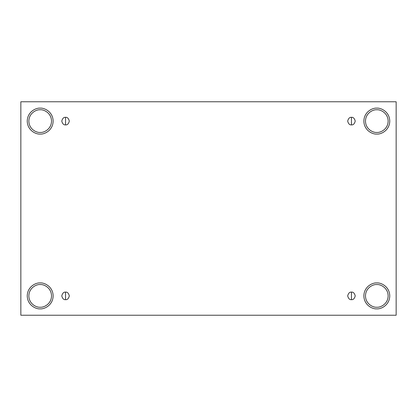 <?xml version="1.0" encoding="UTF-8"?>
<svg xmlns="http://www.w3.org/2000/svg" width="417" height="417" viewBox="0 0 417 417"><rect width="100%" height="100%" fill="white"/><g stroke="black" fill="none" stroke-linecap="round" stroke-linejoin="round"><path stroke-width="0.31" stroke-dasharray="2.08 1.56" d="M65.542 299.667C67.33 299.88 68.586 298.624 69.321 295.893C68.586 293.161 67.33 291.9 65.542 292.114C67.33 291.9 68.586 293.161 69.321 295.893C68.586 298.624 67.33 299.88 65.542 299.667C63.759 299.88 62.498 298.624 61.768 295.893C62.498 293.161 63.759 291.9 65.542 292.114C63.759 291.9 62.498 293.161 61.768 295.893C62.498 298.624 63.759 299.88 65.542 299.667M351.458 299.667C353.241 299.88 354.502 298.624 355.232 295.893C354.502 293.161 353.241 291.9 351.458 292.114C353.241 291.9 354.502 293.161 355.232 295.893C354.502 298.624 353.241 299.88 351.458 299.667C349.67 299.88 348.414 298.624 347.679 295.893C348.414 293.161 349.67 291.9 351.458 292.114C349.67 291.9 348.414 293.161 347.679 295.893C348.414 298.624 349.67 299.88 351.458 299.667M351.458 124.886C353.241 125.1 354.502 123.839 355.232 121.107C354.502 118.376 353.241 117.12 351.458 117.333C353.241 117.12 354.502 118.376 355.232 121.107C354.502 123.839 353.241 125.1 351.458 124.886C349.67 125.1 348.414 123.839 347.679 121.107C348.414 118.376 349.67 117.12 351.458 117.333C349.67 117.12 348.414 118.376 347.679 121.107C348.414 123.839 349.67 125.1 351.458 124.886M65.542 124.886C67.33 125.1 68.586 123.839 69.321 121.107C68.586 118.376 67.33 117.12 65.542 117.333C67.33 117.12 68.586 118.376 69.321 121.107C68.586 123.839 67.33 125.1 65.542 124.886C63.759 125.1 62.498 123.839 61.768 121.107C62.498 118.376 63.759 117.12 65.542 117.333C63.759 117.12 62.498 118.376 61.768 121.107C62.498 123.839 63.759 125.1 65.542 124.886M376.812 282.945C380.596 282.424 389.582 286.307 389.759 295.893C389.582 305.473 380.596 309.362 376.812 308.841C380.596 309.362 389.582 305.473 389.759 295.893C389.582 286.307 380.596 282.424 376.812 282.945C373.022 282.424 364.041 286.307 363.864 295.893C364.041 305.473 373.022 309.362 376.812 308.841C373.022 309.362 364.041 305.473 363.864 295.893C364.041 286.307 373.022 282.424 376.812 282.945M376.812 284.561C380.127 284.107 387.982 287.506 388.138 295.893C387.982 304.274 380.127 307.678 376.812 307.22C380.127 307.678 387.982 304.274 388.138 295.893C387.982 287.506 380.127 284.107 376.812 284.561C373.496 284.107 365.636 287.506 365.48 295.893C365.636 304.274 373.496 307.678 376.812 307.22C373.496 307.678 365.636 304.274 365.48 295.893C365.636 287.506 373.496 284.107 376.812 284.561M40.188 282.945C43.978 282.424 52.959 286.307 53.136 295.893C52.959 305.473 43.978 309.362 40.188 308.841C43.978 309.362 52.959 305.473 53.136 295.893C52.959 286.307 43.978 282.424 40.188 282.945C36.404 282.424 27.418 286.307 27.241 295.893C27.418 305.473 36.404 309.362 40.188 308.841C36.404 309.362 27.418 305.473 27.241 295.893C27.418 286.307 36.404 282.424 40.188 282.945M40.188 284.561C43.504 284.107 51.364 287.506 51.52 295.893C51.364 304.274 43.504 307.678 40.188 307.22C43.504 307.678 51.364 304.274 51.52 295.893C51.364 287.506 43.504 284.107 40.188 284.561C36.873 284.107 29.018 287.506 28.862 295.893C29.018 304.274 36.873 307.678 40.188 307.22C36.873 307.678 29.018 304.274 28.862 295.893C29.018 287.506 36.873 284.107 40.188 284.561M40.188 108.159C43.978 107.638 52.959 111.527 53.136 121.107C52.959 130.693 43.978 134.576 40.188 134.055C43.978 134.576 52.959 130.693 53.136 121.107C52.959 111.527 43.978 107.638 40.188 108.159C36.404 107.638 27.418 111.527 27.241 121.107C27.418 130.693 36.404 134.576 40.188 134.055C36.404 134.576 27.418 130.693 27.241 121.107C27.418 111.527 36.404 107.638 40.188 108.159M40.188 109.78C43.504 109.322 51.364 112.726 51.52 121.107C51.364 129.494 43.504 132.893 40.188 132.439C43.504 132.893 51.364 129.494 51.52 121.107C51.364 112.726 43.504 109.322 40.188 109.78C36.873 109.322 29.018 112.726 28.862 121.107C29.018 129.494 36.873 132.893 40.188 132.439C36.873 132.893 29.018 129.494 28.862 121.107C29.018 112.726 36.873 109.322 40.188 109.78M376.812 108.159C380.596 107.638 389.582 111.527 389.759 121.107C389.582 130.693 380.596 134.576 376.812 134.055C380.596 134.576 389.582 130.693 389.759 121.107C389.582 111.527 380.596 107.638 376.812 108.159C373.022 107.638 364.041 111.527 363.864 121.107C364.041 130.693 373.022 134.576 376.812 134.055C373.022 134.576 364.041 130.693 363.864 121.107C364.041 111.527 373.022 107.638 376.812 108.159M376.812 109.78C380.127 109.322 387.982 112.726 388.138 121.107C387.982 129.494 380.127 132.893 376.812 132.439C380.127 132.893 387.982 129.494 388.138 121.107C387.982 112.726 380.127 109.322 376.812 109.78C373.496 109.322 365.636 112.726 365.48 121.107C365.636 129.494 373.496 132.893 376.812 132.439C373.496 132.893 365.636 129.494 365.48 121.107C365.636 112.726 373.496 109.322 376.812 109.78M396.15 101.769L20.85 101.769L20.85 315.231L396.15 315.231L396.15 101.769L396.15 315.231L20.85 315.231L20.85 101.769L396.15 101.769"/><path stroke-width="0.63" d="M65.542 292.114L65.542 299.667C67.33 299.88 68.586 298.624 69.321 295.893C68.586 293.161 67.33 291.9 65.542 292.114C67.33 291.9 68.586 293.161 69.321 295.893C68.586 298.624 67.33 299.88 65.542 299.667C63.759 299.88 62.498 298.624 61.768 295.893C62.498 293.161 63.759 291.9 65.542 292.114C63.759 291.9 62.498 293.161 61.768 295.893C62.498 298.624 63.759 299.88 65.542 299.667L65.542 292.114M351.458 292.114L351.458 299.667C353.241 299.88 354.502 298.624 355.232 295.893C354.502 293.161 353.241 291.9 351.458 292.114C353.241 291.9 354.502 293.161 355.232 295.893C354.502 298.624 353.241 299.88 351.458 299.667C349.67 299.88 348.414 298.624 347.679 295.893C348.414 293.161 349.67 291.9 351.458 292.114C349.67 291.9 348.414 293.161 347.679 295.893C348.414 298.624 349.67 299.88 351.458 299.667L351.458 292.114M351.458 117.333L351.458 124.886C353.241 125.1 354.502 123.839 355.232 121.107C354.502 118.376 353.241 117.12 351.458 117.333C353.241 117.12 354.502 118.376 355.232 121.107C354.502 123.839 353.241 125.1 351.458 124.886C349.67 125.1 348.414 123.839 347.679 121.107C348.414 118.376 349.67 117.12 351.458 117.333C349.67 117.12 348.414 118.376 347.679 121.107C348.414 123.839 349.67 125.1 351.458 124.886L351.458 117.333M65.542 117.333L65.542 124.886C67.33 125.1 68.586 123.839 69.321 121.107C68.586 118.376 67.33 117.12 65.542 117.333C67.33 117.12 68.586 118.376 69.321 121.107C68.586 123.839 67.33 125.1 65.542 124.886C63.759 125.1 62.498 123.839 61.768 121.107C62.498 118.376 63.759 117.12 65.542 117.333C63.759 117.12 62.498 118.376 61.768 121.107C62.498 123.839 63.759 125.1 65.542 124.886L65.542 117.333M376.812 308.841C380.596 309.362 389.582 305.473 389.759 295.893C389.582 286.307 380.596 282.424 376.812 282.945C380.596 282.424 389.582 286.307 389.759 295.893C389.582 305.473 380.596 309.362 376.812 308.841C373.022 309.362 364.041 305.473 363.864 295.893C364.041 286.307 373.022 282.424 376.812 282.945C373.022 282.424 364.041 286.307 363.864 295.893C364.041 305.473 373.022 309.362 376.812 308.841M376.812 307.22C380.127 307.678 387.982 304.274 388.138 295.893C387.982 287.506 380.127 284.107 376.812 284.561C373.496 284.107 365.636 287.506 365.48 295.893C365.636 304.274 373.496 307.678 376.812 307.22C373.496 307.678 365.636 304.274 365.48 295.893C365.636 287.506 373.496 284.107 376.812 284.561C380.127 284.107 387.982 287.506 388.138 295.893C387.982 304.274 380.127 307.678 376.812 307.22M40.188 308.841C43.978 309.362 52.959 305.473 53.136 295.893C52.959 286.307 43.978 282.424 40.188 282.945C43.978 282.424 52.959 286.307 53.136 295.893C52.959 305.473 43.978 309.362 40.188 308.841C36.404 309.362 27.418 305.473 27.241 295.893C27.418 286.307 36.404 282.424 40.188 282.945C36.404 282.424 27.418 286.307 27.241 295.893C27.418 305.473 36.404 309.362 40.188 308.841M40.188 307.22C43.504 307.678 51.364 304.274 51.52 295.893C51.364 287.506 43.504 284.107 40.188 284.561C36.873 284.107 29.018 287.506 28.862 295.893C29.018 304.274 36.873 307.678 40.188 307.22C36.873 307.678 29.018 304.274 28.862 295.893C29.018 287.506 36.873 284.107 40.188 284.561C43.504 284.107 51.364 287.506 51.52 295.893C51.364 304.274 43.504 307.678 40.188 307.22M40.188 134.055C43.978 134.576 52.959 130.693 53.136 121.107C52.959 111.527 43.978 107.638 40.188 108.159C43.978 107.638 52.959 111.527 53.136 121.107C52.959 130.693 43.978 134.576 40.188 134.055C36.404 134.576 27.418 130.693 27.241 121.107C27.418 111.527 36.404 107.638 40.188 108.159C36.404 107.638 27.418 111.527 27.241 121.107C27.418 130.693 36.404 134.576 40.188 134.055M40.188 132.439C43.504 132.893 51.364 129.494 51.52 121.107C51.364 112.726 43.504 109.322 40.188 109.78C36.873 109.322 29.018 112.726 28.862 121.107C29.018 129.494 36.873 132.893 40.188 132.439C36.873 132.893 29.018 129.494 28.862 121.107C29.018 112.726 36.873 109.322 40.188 109.78C43.504 109.322 51.364 112.726 51.52 121.107C51.364 129.494 43.504 132.893 40.188 132.439M376.812 134.055C380.596 134.576 389.582 130.693 389.759 121.107C389.582 111.527 380.596 107.638 376.812 108.159C380.596 107.638 389.582 111.527 389.759 121.107C389.582 130.693 380.596 134.576 376.812 134.055C373.022 134.576 364.041 130.693 363.864 121.107C364.041 111.527 373.022 107.638 376.812 108.159C373.022 107.638 364.041 111.527 363.864 121.107C364.041 130.693 373.022 134.576 376.812 134.055M376.812 132.439C380.127 132.893 387.982 129.494 388.138 121.107C387.982 112.726 380.127 109.322 376.812 109.78C373.496 109.322 365.636 112.726 365.48 121.107C365.636 129.494 373.496 132.893 376.812 132.439C373.496 132.893 365.636 129.494 365.48 121.107C365.636 112.726 373.496 109.322 376.812 109.78C380.127 109.322 387.982 112.726 388.138 121.107C387.982 129.494 380.127 132.893 376.812 132.439M20.85 101.769L396.15 101.769L396.15 315.231L20.85 315.231L20.85 101.769L20.85 315.231L396.15 315.231L396.15 101.769L20.85 101.769"/></g></svg>
